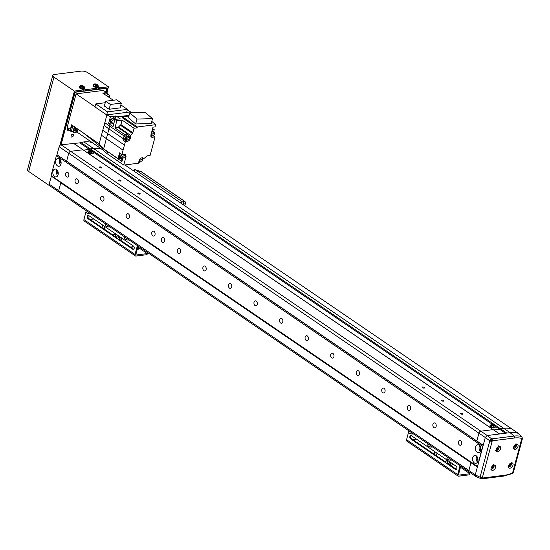 <?xml version="1.0" encoding="UTF-8"?>
<svg xmlns="http://www.w3.org/2000/svg" width="550" height="550" viewBox="0 0 550 550"><rect width="100%" height="100%" fill="white"/><g stroke="black" fill="none" stroke-linecap="round" stroke-linejoin="round"><path stroke-width="0.82" d="M65.588 173.553A2.489 1.691 -97.2 0 0 65.883 176.041A2.489 1.691 -97.2 0 0 67.499 177.107A2.489 1.691 -97.2 0 0 68.784 175.732A2.489 1.691 -97.2 0 0 68.489 173.243A2.489 1.691 -97.2 0 0 66.873 172.171A2.489 1.691 -97.2 0 0 65.588 173.553M161.425 238.934A2.489 1.691 -97.2 0 0 161.714 241.423A2.489 1.691 -97.2 0 0 163.336 242.495A2.489 1.691 -97.2 0 0 164.622 241.113A2.489 1.691 -97.2 0 0 164.326 238.624A2.489 1.691 -97.2 0 0 162.711 237.559A2.489 1.691 -97.2 0 0 161.425 238.934M55.839 160.579A3.981 2.702 -97.2 0 0 56.306 164.567A3.981 2.702 -97.2 0 0 58.891 166.272A3.981 2.702 -97.2 0 0 60.947 164.072A3.981 2.702 -97.2 0 0 60.479 160.084A3.981 2.702 -97.2 0 0 57.894 158.373A3.981 2.702 -97.2 0 0 55.839 160.579M59.84 159.184A3.981 2.702 -97.2 0 0 59.462 160.126A3.981 2.702 -97.2 0 0 60.576 165.007M60.699 160.545A2.241 1.519 -97.2 0 0 60.583 160.889A2.241 1.519 -97.2 0 0 61.071 163.474M52.979 171.263A3.981 2.702 -97.2 0 0 53.446 175.244A3.981 2.702 -97.2 0 0 56.031 176.956A3.981 2.702 -97.2 0 0 58.087 174.749A3.981 2.702 -97.2 0 0 57.619 170.768A3.981 2.702 -97.2 0 0 55.034 169.056A3.981 2.702 -97.2 0 0 52.979 171.263M56.98 169.868A3.981 2.702 -97.2 0 0 56.602 170.803A3.981 2.702 -97.2 0 0 57.709 175.691M57.839 171.229A2.241 1.519 -97.2 0 0 57.716 171.566A2.241 1.519 -97.2 0 0 58.211 174.157M475.599 446.971A3.981 2.702 -97.2 0 0 476.066 450.952A3.981 2.702 -97.2 0 0 478.658 452.664A3.981 2.702 -97.2 0 0 480.714 450.457A3.981 2.702 -97.2 0 0 480.246 446.469A3.981 2.702 -97.2 0 0 477.661 444.764A3.981 2.702 -97.2 0 0 475.599 446.971M479.6 445.569A3.981 2.702 -97.2 0 0 479.229 446.511A3.981 2.702 -97.2 0 0 480.336 451.392M480.459 446.93A2.241 1.519 -97.2 0 0 480.342 447.274A2.241 1.519 -97.2 0 0 480.831 449.866M472.739 457.648A3.981 2.702 -97.2 0 0 473.206 461.629A3.981 2.702 -97.2 0 0 475.791 463.341A3.981 2.702 -97.2 0 0 477.854 461.134A3.981 2.702 -97.2 0 0 477.386 457.153A3.981 2.702 -97.2 0 0 474.794 455.441A3.981 2.702 -97.2 0 0 472.739 457.648M476.74 456.252A3.981 2.702 -97.2 0 0 476.362 457.194A3.981 2.702 -97.2 0 0 477.476 462.076M477.599 457.614A2.241 1.519 -97.2 0 0 477.482 457.957A2.241 1.519 -97.2 0 0 477.971 460.543M75.144 180.18A2.489 1.691 -97.2 0 0 75.439 182.676A2.489 1.691 -97.2 0 0 77.055 183.741A2.489 1.691 -97.2 0 0 78.341 182.359A2.489 1.691 -97.2 0 0 78.052 179.871A2.489 1.691 -97.2 0 0 76.429 178.805A2.489 1.691 -97.2 0 0 75.144 180.18M100.705 197.622A2.489 1.691 -97.2 0 0 100.994 200.111A2.489 1.691 -97.2 0 0 102.609 201.176A2.489 1.691 -97.2 0 0 103.895 199.801A2.489 1.691 -97.2 0 0 103.606 197.312A2.489 1.691 -97.2 0 0 101.991 196.24A2.489 1.691 -97.2 0 0 100.705 197.622M126.259 215.057A2.489 1.691 -97.2 0 0 126.548 217.546A2.489 1.691 -97.2 0 0 128.171 218.611A2.489 1.691 -97.2 0 0 129.456 217.236A2.489 1.691 -97.2 0 0 129.161 214.748A2.489 1.691 -97.2 0 0 127.545 213.675A2.489 1.691 -97.2 0 0 126.259 215.057M151.814 232.492A2.489 1.691 -97.2 0 0 152.109 234.981A2.489 1.691 -97.2 0 0 153.725 236.053A2.489 1.691 -97.2 0 0 155.011 234.671A2.489 1.691 -97.2 0 0 154.715 232.183A2.489 1.691 -97.2 0 0 153.099 231.11A2.489 1.691 -97.2 0 0 151.814 232.492M177.375 249.927A2.489 1.691 -97.2 0 0 177.664 252.416A2.489 1.691 -97.2 0 0 179.279 253.488A2.489 1.691 -97.2 0 0 180.565 252.106A2.489 1.691 -97.2 0 0 180.276 249.617A2.489 1.691 -97.2 0 0 178.661 248.552A2.489 1.691 -97.2 0 0 177.375 249.927M202.929 267.362A2.489 1.691 -97.2 0 0 203.218 269.851A2.489 1.691 -97.2 0 0 204.834 270.923A2.489 1.691 -97.2 0 0 206.119 269.541A2.489 1.691 -97.2 0 0 205.831 267.053A2.489 1.691 -97.2 0 0 204.215 265.987A2.489 1.691 -97.2 0 0 202.929 267.362M228.484 284.797A2.489 1.691 -97.2 0 0 228.779 287.286A2.489 1.691 -97.2 0 0 230.395 288.358A2.489 1.691 -97.2 0 0 231.681 286.976A2.489 1.691 -97.2 0 0 231.385 284.488A2.489 1.691 -97.2 0 0 229.769 283.422A2.489 1.691 -97.2 0 0 228.484 284.797M254.038 302.239A2.489 1.691 -97.2 0 0 254.334 304.728A2.489 1.691 -97.2 0 0 255.949 305.793A2.489 1.691 -97.2 0 0 257.235 304.418A2.489 1.691 -97.2 0 0 256.946 301.923A2.489 1.691 -97.2 0 0 255.324 300.857A2.489 1.691 -97.2 0 0 254.038 302.239M279.599 319.674A2.489 1.691 -97.2 0 0 279.888 322.163A2.489 1.691 -97.2 0 0 281.504 323.228A2.489 1.691 -97.2 0 0 282.789 321.853A2.489 1.691 -97.2 0 0 282.501 319.364A2.489 1.691 -97.2 0 0 280.885 318.292A2.489 1.691 -97.2 0 0 279.599 319.674M305.154 337.109A2.489 1.691 -97.2 0 0 305.442 339.597A2.489 1.691 -97.2 0 0 307.065 340.663A2.489 1.691 -97.2 0 0 308.351 339.288A2.489 1.691 -97.2 0 0 308.055 336.799A2.489 1.691 -97.2 0 0 306.439 335.727A2.489 1.691 -97.2 0 0 305.154 337.109M330.708 354.544A2.489 1.691 -97.2 0 0 331.004 357.033A2.489 1.691 -97.2 0 0 332.619 358.105A2.489 1.691 -97.2 0 0 333.905 356.723A2.489 1.691 -97.2 0 0 333.609 354.234A2.489 1.691 -97.2 0 0 331.994 353.162A2.489 1.691 -97.2 0 0 330.708 354.544M356.269 371.979A2.489 1.691 -97.2 0 0 356.558 374.467A2.489 1.691 -97.2 0 0 358.174 375.54A2.489 1.691 -97.2 0 0 359.459 374.158A2.489 1.691 -97.2 0 0 359.171 371.669A2.489 1.691 -97.2 0 0 357.555 370.604A2.489 1.691 -97.2 0 0 356.269 371.979M381.824 389.414A2.489 1.691 -97.2 0 0 382.112 391.902A2.489 1.691 -97.2 0 0 383.728 392.975A2.489 1.691 -97.2 0 0 385.014 391.593A2.489 1.691 -97.2 0 0 384.725 389.104A2.489 1.691 -97.2 0 0 383.109 388.039A2.489 1.691 -97.2 0 0 381.824 389.414M407.378 406.849A2.489 1.691 -97.2 0 0 407.674 409.344A2.489 1.691 -97.2 0 0 409.289 410.41A2.489 1.691 -97.2 0 0 410.575 409.028A2.489 1.691 -97.2 0 0 410.279 406.539A2.489 1.691 -97.2 0 0 408.664 405.474A2.489 1.691 -97.2 0 0 407.378 406.849M432.933 424.291A2.489 1.691 -97.2 0 0 433.228 426.779A2.489 1.691 -97.2 0 0 434.844 427.845A2.489 1.691 -97.2 0 0 436.129 426.47A2.489 1.691 -97.2 0 0 435.841 423.974A2.489 1.691 -97.2 0 0 434.218 422.909A2.489 1.691 -97.2 0 0 432.933 424.291M458.494 441.726A2.489 1.691 -97.2 0 0 458.783 444.214A2.489 1.691 -97.2 0 0 460.398 445.28A2.489 1.691 -97.2 0 0 461.684 443.905A2.489 1.691 -97.2 0 0 461.395 441.416A2.489 1.691 -97.2 0 0 459.779 440.344A2.489 1.691 -97.2 0 0 458.494 441.726M477.434 466.812L60.933 182.648M483.161 445.452L66.653 161.287M477.469 466.696L482.563 446.359L56.416 155.616L57.145 154.866M482.563 446.359L483.044 445.864M477.221 466.297L51.074 175.546L56.416 155.616M471.377 462.681L470.972 462.729L468.889 470.518A1.994 1.251 -55.7 0 0 469.212 471.976A1.994 1.251 -55.7 0 1 469.212 471.976A1.994 1.251 -55.7 0 1 468.889 470.518L58.706 190.671A1.994 1.251 124.3 0 0 59.036 192.129A1.994 1.251 -55.7 0 1 58.706 190.671L49.122 184.133L51.411 176.103L51.074 175.546M49.122 184.133A1.994 1.251 124.3 0 0 49.452 185.591L475.537 476.293M487.217 435.531L499.538 433.978L82.974 149.772L83.579 150.123L89.375 149.394L90.221 148.858L500.397 428.704L503.663 428.292L493.756 429.976L493.151 429.619L493.756 429.976L499.558 429.241L500.397 428.704L506.791 433.063L510.049 432.651L487.211 435.531A1.994 1.251 -55.7 0 1 487.217 435.531L480.831 431.172L493.151 429.619L480.831 431.172A1.994 1.251 124.3 0 0 478.899 433.139L485.293 437.498A1.994 1.251 -55.7 0 1 485.293 437.491L483.203 445.28L476.816 440.921L478.899 433.139A1.994 1.251 -55.7 0 1 480.831 431.172L70.648 151.326L82.974 149.772L70.648 151.326A1.994 1.251 124.3 0 0 68.722 153.285L66.578 161.301L56.994 154.756L59.139 146.747A1.994 1.251 124.3 0 1 61.064 144.787L79.791 142.856L83.896 141.907A36.328 22.859 124.3 0 1 92.201 142.642A0.997 0.626 124.3 0 1 92.29 142.691A0.997 0.626 124.3 0 1 92.373 142.766M101.956 149.304A0.997 0.626 124.3 0 0 101.874 149.229A0.997 0.626 124.3 0 0 101.784 149.188A36.328 22.859 124.3 0 0 93.479 148.445L90.221 148.858L93.479 148.445L83.896 141.907M475.702 476.396L481.498 478.892A1.492 1.011 -97.2 0 1 481.037 478.796L480.191 478.424L480.067 477.201L489.809 440.846L485.293 437.491L475.276 474.884A1.994 1.251 -55.7 0 1 475.276 474.877L468.889 470.518L470.986 462.688L60.802 182.834L58.706 190.671L60.851 182.662L51.267 176.117M90.578 150.212L89.375 149.394L90.221 148.858L80.637 142.319M499.613 433.971L83.579 150.123L89.375 149.394L79.791 142.856M73.391 143.234L83.579 150.123L73.996 143.584M504.687 475.234A1.492 1.011 82.8 0 1 503.917 476.059L481.498 478.892A1.492 1.011 -97.2 0 0 482.268 478.06L504.687 475.234A34.258 21.56 124.3 0 0 512.593 472.862L521.806 438.467A1.492 1.134 -73.7 0 0 521.599 436.556L517.901 433.242A36.328 22.859 124.3 0 0 510.049 432.651A36.328 22.859 -55.7 0 1 518.348 433.393A0.997 0.626 -55.7 0 1 518.444 433.441L512.057 429.082A0.997 0.626 124.3 0 0 511.961 429.034A36.328 22.859 124.3 0 0 503.663 428.292A36.328 22.859 -55.7 0 1 511.961 429.034A0.997 0.626 -55.7 0 1 512.057 429.082A0.997 0.626 -55.7 0 1 512.132 429.151M518.444 433.441A0.997 0.626 -55.7 0 1 518.643 433.812M476.245 476.472L475.276 474.884L477.359 467.087L470.972 462.729M495.296 426.339L505.416 433.235M60.802 182.834L61.146 182.792M69.499 130.391A2.241 1.409 -55.7 0 1 68.688 130.714A2.241 1.409 -55.7 0 1 67.966 130.556A2.241 1.409 -55.7 0 1 67.561 129.064M71.885 137.074A1.616 1.018 -55.7 0 1 71.362 136.964A1.616 1.018 -55.7 0 1 71.232 135.417A1.616 1.018 -55.7 0 1 72.662 134.193A1.616 1.018 -55.7 0 1 73.184 134.303A1.616 1.018 -55.7 0 1 73.315 135.85A1.616 1.018 -55.7 0 1 71.885 137.074M476.871 440.962L478.899 433.139L68.722 153.285A1.994 1.251 124.3 0 1 70.648 151.326L61.064 144.787L74.896 93.163L75.859 92.187L106.301 88.344L106.789 89.141L106.04 91.939M83.071 89.808A1.492 0.564 15 0 0 83.084 89.774L83.215 89.279M96.841 88.076A1.492 0.564 15 0 0 96.855 88.041L96.986 87.539M106.219 92.063L107.319 87.959L99.309 88.969L99.598 87.904L108.474 86.783L106.927 92.551M85.821 89.636L85.539 90.709L96.772 89.292L97.061 88.22L85.821 89.636L84.624 88.818M108.474 86.783L88.027 72.834A4.978 1.884 15 0 0 81.208 71.108L54.388 74.491A4.978 1.884 15 0 0 52.779 75.384A4.978 1.884 15 0 0 53.962 77.131L74.408 91.08L83.284 89.959L83.002 91.025L74.992 92.036L60.844 144.836M74.408 91.08L59.819 145.523M52.779 75.384L27.5 169.723A4.978 1.884 15 0 0 28.682 171.469L49.129 185.419M99.598 87.904L98.395 87.086M82.088 89.141L83.284 89.959M95.858 87.402L97.061 88.22M99.309 88.969L97.213 87.539M85.539 90.709L83.442 89.279M153.553 136.042L155.031 137.053L150.095 155.478L146.967 155.87L144.451 158.166L143.433 158.297C141.831 157.183 140.387 158.008 139.102 160.765L138.442 163.226L123.777 165.076L126.039 156.619L125.537 154.358L121.928 154.474L124.451 145.076L107.711 133.657L103.641 148.837L99.131 143.907L71.596 124.802L70.359 129.429L67.169 127.249L76.106 93.871L103.29 90.448L107.291 92.792L107.793 93.961M151.718 136.345L150.92 136.476M99.131 143.907L102.816 130.144L107.711 133.657L108.976 128.92L123.351 138.724L122.98 140.113L124.554 139.913M104.088 125.4L104.823 122.664L109.711 126.177L108.976 128.92L104.088 125.4L102.816 130.144M123.351 138.724L124.087 135.988L109.711 126.177L110.131 124.63L108.598 123.53L110.433 116.689L106.906 114.881L104.823 122.664M113.788 117.507L109.787 120.024L110.516 122.306M111.286 122.691L110.715 122.485L110.234 120.333L114.029 117.638L114.421 118.085M139.899 162.202L138.703 162.25M128.556 135.424L127.407 134.633L123.551 137.376L124.046 139.569L125.194 140.353L124.699 138.16L128.556 135.424L129.161 136.737M126.637 140.436L125.194 140.353M120.498 153.498L119.254 155.567L119.749 157.754L120.897 158.544L120.409 156.351L121.653 154.282M122.348 158.627L120.897 158.537M154.674 134.331L151.779 136.386L151.408 134.743L154.303 132.688L154.674 134.331M115.218 118.635L113.946 117.762L110.344 120.319L110.804 122.361L112.083 123.234L111.623 121.192L115.218 118.635L115.72 119.371M113.953 123.056L112.083 123.234M142.849 160.188L139.954 162.243L139.59 160.6L142.478 158.544L142.849 160.188M129.222 136.778L128.136 136.036L125.242 138.091L125.613 139.734L126.699 140.477L126.328 138.834L129.222 136.778L129.594 138.421L126.699 140.477M122.244 154.433L120.952 156.282L121.323 157.926L122.402 158.668L122.038 157.018L124.933 154.969L125.297 156.613L122.402 158.668M113.293 100.251L102.719 93.101L106.487 92.627M107.291 92.792L103.29 90.448M72.119 131.354L70.771 131.257L67.574 129.078L67.169 127.249M123.777 165.076L107.037 153.656L102.726 149.806L76.766 131.931M152.618 128.569L154.22 129.656L153.746 131.416M95.033 106.782L76.106 93.871M127.332 109.739L130.536 111.904L126.617 112.399L127.428 109.374L107.498 111.884L95.803 103.909L105.236 102.719M70.771 131.257L70.359 129.429M83.435 133.011L103.036 148.651M127.868 134.949L128.191 133.739L130.556 135.355L132.873 132.722L134.069 128.26L137.108 127.875L137.349 126.988L155.623 124.685L155.031 126.906L152.996 127.167L150.92 134.908L151.429 137.17L155.031 137.053M130.556 135.355L130.219 136.599C130.68 138.875 129.724 140.504 127.353 141.474L126.026 140.566M124.451 145.076L125.345 141.728L127.353 141.474M142.622 157.74L143.083 157.933M151.862 131.388L153.636 131.333L152.137 130.377M152.261 129.903L154.22 129.656M130.536 111.904L132.612 112.757M126.617 112.399L106.686 114.909L94.992 106.934L95.803 103.909M120.863 104.892L127.428 109.374M129.064 115.363L117.329 116.841L115.658 116.029L110.433 116.689M101.454 135.224L123.083 150.164M102.809 149.889L101.784 149.188A0.997 0.626 124.3 0 1 101.874 149.229L102.726 149.813L103.029 148.658L107.539 151.793L107.037 153.656M151.766 121.364L155.623 124.685M129.745 112.839L128.432 117.734L135.678 123.956L151.181 123.537L152.494 118.642L145.241 112.42L129.745 112.839L136.991 119.061L152.494 118.642M137.349 126.988L122.402 116.786L128.906 115.968M134.069 128.26L122.121 120.113L116.827 120.78L114.909 119.467L120.203 118.8L117.329 116.841M122.402 116.786L122.162 117.679L137.108 127.875M132.873 132.722L120.924 124.575L122.121 120.113M120.924 124.575L118.044 127.504L114.922 127.896L124.506 134.434L124.087 135.988M128.776 135.616L130.219 136.599M125.345 141.728L122.98 140.113M121.928 154.474L119.57 152.859L118.016 158.641L103.641 148.837M107.601 151.532L121.914 161.597L122.664 158.785M153.636 131.333L154.241 132.646M109.113 109.264L120.058 107.889L121.344 103.084L116.586 99.832L105.641 101.214L110.399 104.459L109.113 109.264L104.356 106.019L105.641 101.214M107.498 111.884L106.686 114.909M112.282 122.774L108.598 123.53M115.658 116.029L114.998 118.477M114.909 119.467L113.004 126.589L110.131 124.63M116.827 120.78L114.922 127.896M103.029 148.658L103.125 148.273M135.678 123.956L136.991 119.061M118.676 127.132L128.191 133.739L127.627 134.042L118.044 127.504M124.506 134.434L127.627 134.042M120.574 158.317L118.016 158.641M121.914 161.597L121.667 158.757M154.303 132.688L153.216 131.945L151.669 132.124M110.399 104.459L121.344 103.084M142.251 157.713L142.422 158.503M124.699 154.131L124.871 154.928M50.126 85.291A1.994 1.251 124.3 0 0 49.775 86.082L31.171 155.506A1.994 1.251 124.3 0 0 31.109 156.255M84.109 87.244A1.952 0.736 15 0 0 83.242 86.034A1.952 0.736 15 0 0 80.713 85.8A1.952 0.736 15 0 0 81.572 87.017A1.952 0.736 15 0 0 84.109 87.244M79.64 86.577L79.365 87.312A2.736 1.031 15 0 0 80.829 88.743A2.736 1.031 15 0 0 84.652 88.729L84.782 87.952L83.284 86.041C81.001 85.394 79.791 85.573 79.64 86.577A2.661 1.004 15 0 0 81.063 87.972A2.661 1.004 15 0 0 84.782 87.952M81.125 85.745A6.799 3.107 85.6 0 0 80.953 85.834A6.799 3.107 85.6 0 0 80.788 85.944A6.957 6.036 59.5 0 1 81.627 86.137L81.792 86.371A6.957 2.241 113 0 0 81.359 86.749A6.799 4.139 38.1 0 1 82.046 87.037A6.957 2.241 -67 0 1 82.479 86.659L82.961 86.708A6.957 6.036 59.5 0 1 83.724 87.189A6.799 0.818 -42.7 0 1 83.896 87.086A6.799 0.818 -42.7 0 1 84.061 86.989A6.957 6.036 -120.5 0 0 83.297 86.508L83.133 86.274A6.957 2.241 -67 0 1 83.49 86.192A6.799 6.428 -57.9 0 0 82.802 85.896A6.957 2.241 113 0 0 82.445 85.986L81.964 85.938A6.957 6.036 -120.5 0 0 81.125 85.745L81.173 86.02M81.73 87.203L81.964 85.938M83.002 86.728L83.133 86.274M82.445 85.986L82.074 87.237M82.802 85.896L82.452 86.68M81.675 86.873L81.792 86.371M97.879 85.511A1.952 0.736 15 0 0 97.013 84.294A1.952 0.736 15 0 0 94.483 84.067A1.952 0.736 15 0 0 95.349 85.278A1.952 0.736 15 0 0 97.879 85.511M93.411 84.838L93.136 85.573A2.736 1.031 15 0 0 94.6 87.01A2.736 1.031 15 0 0 98.422 86.989L98.553 86.219L97.054 84.301C94.779 83.662 93.562 83.841 93.411 84.838A2.661 1.004 15 0 0 94.834 86.233A2.661 1.004 15 0 0 98.553 86.219M94.896 84.013A6.799 3.107 85.6 0 0 94.724 84.102A6.799 3.107 85.6 0 0 94.559 84.212A6.957 6.036 59.5 0 1 95.397 84.404L95.562 84.631A6.957 2.241 113 0 0 95.129 85.009A6.799 4.139 38.1 0 1 95.817 85.305A6.957 2.241 -67 0 1 96.25 84.927L96.738 84.968A6.957 6.036 59.5 0 1 97.494 85.456A6.799 0.818 -42.7 0 1 97.666 85.346A6.799 0.818 -42.7 0 1 97.831 85.257A6.957 6.036 -120.5 0 0 97.075 84.769L96.91 84.535A6.957 2.241 -67 0 1 97.261 84.453A6.799 6.428 -57.9 0 0 96.573 84.164A6.957 2.241 113 0 0 96.223 84.246L95.734 84.205A6.957 6.036 -120.5 0 0 94.896 84.013L94.944 84.281M95.501 85.47L95.734 84.205M96.772 84.989L96.91 84.535M96.223 84.246L95.844 85.498M96.573 84.164L96.223 84.948M95.446 85.133L95.562 84.631M107.69 96.463L108.24 96.394L108.35 96.903M75.845 128.453L74.718 130.137M75.776 128.459A1.492 0.942 -55.7 0 1 75.405 129.408A1.492 0.942 -55.7 0 1 74.697 130.054M76.945 128.514L77.172 129.573L76.189 130.983L74.931 131.141L74.662 129.889L75.646 128.473L76.698 128.343M75.9 128.7L77.172 129.573M74.91 130.116L76.189 130.983M491.769 441.299A1.492 0.564 15 0 1 489.809 440.846L491.728 438.886A1.492 1.011 82.8 0 1 492.25 440.811L482.268 478.06M475.276 474.884L480.067 477.201A1.492 0.564 15 0 0 482.027 477.661M511.514 462.832A2.984 1.877 124.3 0 0 508.874 465.094A2.984 1.877 124.3 0 0 509.114 467.967A2.984 1.877 124.3 0 0 510.084 468.167A2.984 1.877 124.3 0 0 512.724 465.905A2.984 1.877 124.3 0 0 512.483 463.031A2.984 1.877 124.3 0 0 511.514 462.832M494.113 465.025A2.984 1.877 124.3 0 0 491.473 467.287A2.984 1.877 124.3 0 0 491.721 470.161A2.984 1.877 124.3 0 0 492.683 470.36A2.984 1.877 124.3 0 0 495.323 468.098A2.984 1.877 124.3 0 0 495.082 465.224A2.984 1.877 124.3 0 0 494.113 465.025M499.125 446.332A2.984 1.877 124.3 0 0 496.485 448.594A2.984 1.877 124.3 0 0 496.726 451.467A2.984 1.877 124.3 0 0 497.695 451.674A2.984 1.877 124.3 0 0 500.335 449.405A2.984 1.877 124.3 0 0 500.094 446.538A2.984 1.877 124.3 0 0 499.125 446.332M516.519 444.139A2.984 1.877 124.3 0 0 513.879 446.401A2.984 1.877 124.3 0 0 514.119 449.274A2.984 1.877 124.3 0 0 515.089 449.481A2.984 1.877 124.3 0 0 517.729 447.212A2.984 1.877 124.3 0 0 517.488 444.345A2.984 1.877 124.3 0 0 516.519 444.139M485.293 437.491L487.211 435.531L491.728 438.886L514.147 436.061L510.049 432.651L93.479 148.445A36.328 22.859 124.3 0 1 101.784 149.188L92.201 142.642M517.901 433.242L521.599 436.556A35.75 22.495 -55.7 0 0 514.147 436.061A1.492 1.011 82.8 0 1 514.669 437.986L492.25 440.811M512.593 472.862A1.492 0.797 65 0 1 512.263 473.564L513.439 472.141L522.431 438.591L521.923 436.741M512.957 472.409A1.492 0.564 15 0 0 513.439 472.141M521.943 438.852A1.492 0.564 15 0 0 522.431 438.591M133.774 171.016A1.994 1.251 124.3 0 1 135.3 169.916A1.994 1.251 124.3 0 1 135.589 169.916A1.994 0.736 -72.1 0 0 135.438 169.799L141.02 171.6A1.994 0.736 107.9 0 1 141.171 171.717L135.589 169.916L182.449 201.884L184.291 201.142A1.994 1.891 67.9 0 1 185.336 203.603L183.494 204.346A1.994 1.891 -112.1 0 0 182.449 201.884A1.994 1.251 124.3 0 0 182.16 201.884A1.994 1.251 124.3 0 0 180.634 202.984M140.828 171.607A1.994 0.736 107.9 0 1 141.02 171.6A1.994 1.994 0 0 1 141.529 171.854A1.994 1.251 124.3 0 0 141.171 171.717L184.291 201.142A1.994 1.251 124.3 0 1 184.649 201.272A1.994 1.251 124.3 0 1 184.965 201.671M113.465 235.407L88.797 218.577A1.739 1.182 82.8 0 1 88.096 216.26A1.739 1.182 82.8 0 1 88.578 215.469M119.226 240.041L132.653 249.205A1.739 1.182 -97.2 0 0 133.292 249.37A1.739 1.182 -97.2 0 0 134.262 247.961A1.739 1.182 -97.2 0 0 133.492 246.091L88.763 215.572A1.739 1.182 -97.2 0 0 88.131 215.401A1.739 1.182 -97.2 0 0 87.23 216.37A1.739 1.182 -97.2 0 0 87.931 218.687L113.664 236.246M138.112 246.077L135.898 254.341A0.797 0.502 124.3 0 0 136.283 254.98L147.304 253.591L147.015 254.664L136.001 256.053A1.994 1.251 -55.7 0 1 135.355 255.915L84.239 221.045A1.994 1.251 -55.7 0 1 83.916 219.581L85.91 212.114M135.355 255.915A1.994 1.251 -55.7 0 1 135.025 254.451L137.397 245.596M147.304 253.591L137.83 247.129M90.124 219.484L93.816 219.017M133.712 249.198A1.739 1.182 82.8 0 1 133.526 249.095L120.093 239.931A1.739 1.182 -97.2 0 0 120.732 240.103A1.739 1.182 -97.2 0 0 121.646 238.012M117.941 238.459L115.624 236.878A1.739 1.182 -97.2 0 0 116.256 237.05A1.739 1.182 -97.2 0 0 117.177 234.96M129.903 240.481L78.705 205.556M114.751 236.988L118.14 239.298M117.858 238.404L118.532 235.881L117.858 238.404M132.268 245.259L131.594 247.775M131.952 248.016L132.626 245.499M138.868 246.599L138.683 247.308L139.047 246.723M138.648 248.208L138.078 249.569L138.648 248.208L137.713 247.562M137.919 246.785L138.683 247.308M138.435 248.236L137.672 247.713M137.314 249.047L138.078 249.569M104.122 229.034L104.796 226.511M102.046 227.617L102.726 225.101M117.968 238.178A1.492 1.011 82.8 0 1 117.975 238.123A1.492 1.011 82.8 0 1 118.016 237.909A1.492 1.011 82.8 0 1 118.786 237.084A1.492 1.011 82.8 0 1 119.756 237.724A1.492 1.011 82.8 0 1 119.934 239.222A1.492 1.011 82.8 0 1 119.164 240.048A1.492 1.011 82.8 0 1 118.113 239.243A1.492 1.011 82.8 0 1 118.092 239.195M117.996 238.061A1.217 0.825 82.8 0 1 119.061 237.504A1.217 0.825 82.8 0 1 119.549 239.126A1.217 0.825 82.8 0 1 118.862 239.8A1.217 0.825 82.8 0 1 118.071 239.147A1.217 0.825 82.8 0 1 117.954 238.232A1.217 0.825 82.8 0 1 117.996 238.061M113.493 235.125A1.492 1.011 82.8 0 1 113.499 235.07A1.492 1.011 82.8 0 1 113.547 234.864A1.492 1.011 82.8 0 1 114.317 234.032A1.492 1.011 82.8 0 1 115.287 234.678A1.492 1.011 82.8 0 1 115.459 236.17A1.492 1.011 82.8 0 1 114.689 236.995A1.492 1.011 82.8 0 1 113.644 236.197A1.492 1.011 82.8 0 1 113.623 236.143M113.52 235.008A1.217 0.825 82.8 0 1 114.593 234.458A1.217 0.825 82.8 0 1 115.081 236.074A1.217 0.825 82.8 0 1 114.386 236.748A1.217 0.825 82.8 0 1 113.603 236.094A1.217 0.825 82.8 0 1 113.486 235.18A1.217 0.825 82.8 0 1 113.52 235.008M445.699 462.076L411.448 438.707A1.739 1.182 82.8 0 1 410.747 436.391A1.739 1.182 82.8 0 1 411.228 435.6M446.985 463.657L455.304 469.336A1.739 1.182 -97.2 0 0 455.936 469.501A1.739 1.182 -97.2 0 0 456.913 468.091A1.739 1.182 -97.2 0 0 456.136 466.214L411.414 435.703A1.739 1.182 -97.2 0 0 410.781 435.531A1.739 1.182 -97.2 0 0 409.881 436.501A1.739 1.182 -97.2 0 0 410.582 438.817L445.899 462.914M460.756 466.207L458.542 474.471A0.797 0.502 124.3 0 0 458.934 475.111L469.954 473.722L469.666 474.788L458.645 476.183A1.994 1.251 -55.7 0 1 458.006 476.046L406.89 441.169A1.994 1.251 -55.7 0 1 406.56 439.711L408.561 432.245M458.006 476.046A1.994 1.251 -55.7 0 1 457.676 474.581L460.047 465.726M469.954 473.722L460.481 467.259M412.775 439.615L416.467 439.147M456.356 469.322A1.739 1.182 82.8 0 1 456.17 469.226L447.851 463.547A1.739 1.182 -97.2 0 0 448.491 463.719A1.739 1.182 -97.2 0 0 449.405 461.629M452.547 460.611L401.356 425.679M450.766 462.55L450.092 465.073M436.356 455.703L437.03 453.179M452.306 463.602L451.632 466.125M434.28 454.286L434.954 451.763M445.727 461.794A1.492 1.011 82.8 0 1 445.734 461.739A1.492 1.011 82.8 0 1 445.775 461.533A1.492 1.011 82.8 0 1 446.545 460.701A1.492 1.011 82.8 0 1 447.521 461.347A1.492 1.011 82.8 0 1 447.693 462.839A1.492 1.011 82.8 0 1 446.923 463.664A1.492 1.011 82.8 0 1 445.878 462.866A1.492 1.011 82.8 0 1 445.851 462.811M445.754 461.677A1.217 0.825 82.8 0 1 446.82 461.127A1.217 0.825 82.8 0 1 447.308 462.743A1.217 0.825 82.8 0 1 446.621 463.416A1.217 0.825 82.8 0 1 445.83 462.763A1.217 0.825 82.8 0 1 445.72 461.849A1.217 0.825 82.8 0 1 445.754 461.677M491.494 425.425A1.952 0.736 15 0 0 494.168 426.099A1.952 0.736 15 0 0 494.333 425.067A1.952 0.736 15 0 0 491.659 424.387A1.952 0.736 15 0 0 491.494 425.425M490.146 425.294L489.871 426.03A2.736 1.031 15 0 0 491.246 427.426A2.736 1.031 15 0 0 494.257 427.976A2.736 1.031 15 0 0 495.158 427.446L495.282 426.676C494.856 424.999 493.584 424.236 491.487 424.38L490.146 425.294A2.661 1.004 15 0 0 491.48 426.656A2.661 1.004 15 0 0 494.416 427.185A2.661 1.004 15 0 0 495.282 426.676M494.409 425.205A6.799 5.28 -59.8 0 0 494.161 425.026A6.799 5.28 -59.8 0 0 493.9 424.861A6.957 4.379 124.3 0 0 493.274 424.799L492.759 424.669A6.957 4.723 -97.2 0 0 492.133 424.414A6.799 4.978 89.4 0 0 491.562 424.49A6.957 4.723 82.8 0 1 492.188 424.744L492.154 424.944A6.957 4.379 124.3 0 0 491.453 425.171A6.799 2.984 57.6 0 1 491.7 425.336A6.799 2.984 57.6 0 1 491.954 425.514A6.957 4.379 -55.7 0 1 492.663 425.288L493.171 425.418A6.957 4.723 82.8 0 1 493.721 425.961A6.799 2.681 -30.6 0 1 494.299 425.893A6.957 4.723 -97.2 0 0 493.749 425.342L493.783 425.143A6.957 4.379 -55.7 0 1 494.409 425.205M493.274 424.799L492.869 426.037M493.9 424.861L493.405 425.631M491.906 426.154L492.188 424.744M493.371 426.381L493.783 425.143M493.749 425.342L493.591 425.817M492.504 425.941L492.759 424.669M492.168 424.848L492.209 425.425M89.623 151.243A1.952 0.736 15 0 0 92.29 151.917A1.952 0.736 15 0 0 92.462 150.886A1.952 0.736 15 0 0 89.787 150.205A1.952 0.736 15 0 0 89.623 151.243M88.268 151.113L88 151.848A2.736 1.031 15 0 0 89.375 153.244A2.736 1.031 15 0 0 92.386 153.794A2.736 1.031 15 0 0 93.28 153.264L93.411 152.494C92.978 150.817 91.713 150.054 89.616 150.198L88.268 151.113A2.661 1.004 15 0 0 89.609 152.474A2.661 1.004 15 0 0 92.544 153.003A2.661 1.004 15 0 0 93.411 152.494M92.531 151.023A6.799 5.28 -59.8 0 0 92.283 150.844A6.799 5.28 -59.8 0 0 92.029 150.679A6.957 4.379 124.3 0 0 91.403 150.618L90.887 150.487A6.957 4.723 -97.2 0 0 90.262 150.233A6.799 4.978 89.4 0 0 89.684 150.308A6.957 4.723 82.8 0 1 90.317 150.562L90.282 150.762A6.957 4.379 124.3 0 0 89.574 150.989A6.799 2.984 57.6 0 1 89.829 151.154A6.799 2.984 57.6 0 1 90.083 151.333A6.957 4.379 -55.7 0 1 90.784 151.106L91.3 151.236A6.957 4.723 82.8 0 1 91.85 151.779A6.799 2.681 -30.6 0 1 92.421 151.711A6.957 4.723 -97.2 0 0 91.871 151.161L91.905 150.961A6.957 4.379 -55.7 0 1 92.531 151.023M91.403 150.618L90.991 151.855M92.029 150.679L91.534 151.449M90.035 151.972L90.282 150.762M91.499 152.199L91.905 150.961M91.871 151.161L91.713 151.635M90.633 151.759L90.887 150.487M90.289 150.666L90.331 151.243M513.975 446.215A1.244 0.784 124.3 0 0 514.332 445.83L513.872 446.421M514.724 445.163L514.332 445.83A1.244 0.784 124.3 0 0 514.587 445.321M515.137 444.785L515.577 445.803L514.752 446.985L513.673 446.944M514.745 445.239L515.577 445.803M513.92 446.414L514.752 446.985M491.569 467.101A1.244 0.784 124.3 0 0 491.927 466.709L491.466 467.308M492.319 466.049L491.927 466.709A1.244 0.784 124.3 0 0 492.181 466.201M492.731 465.671L493.171 466.689L492.346 467.864L491.267 467.83M492.339 466.125L493.171 466.689M491.514 467.301L492.346 467.864M496.574 448.408A1.244 0.784 124.3 0 0 496.939 448.023L496.471 448.614M497.331 447.356L496.939 448.023A1.244 0.784 124.3 0 0 497.186 447.514M497.736 446.978L498.176 447.996L497.358 449.178L496.272 449.144M497.344 447.432L498.176 447.996M496.526 448.607L497.358 449.178M508.963 464.908A1.244 0.784 124.3 0 0 509.328 464.516L508.86 465.114M509.719 463.856L509.328 464.516A1.244 0.784 124.3 0 0 509.575 464.007M510.125 463.478L510.565 464.496L509.747 465.671L508.661 465.637M509.733 463.932L510.565 464.496M508.915 465.107L509.747 465.671M99.887 166.877A1.244 0.468 -165 0 1 101.234 167.118A1.244 0.468 -165 0 1 101.887 167.743A1.244 0.468 -165 0 1 101.482 167.97A1.244 0.468 -165 0 1 100.134 167.729A1.244 0.468 -165 0 1 99.481 167.097A1.244 0.468 -165 0 1 99.887 166.877M119.054 179.953A1.244 0.468 -165 0 1 120.402 180.194A1.244 0.468 -165 0 1 121.055 180.819A1.244 0.468 -165 0 1 120.649 181.046A1.244 0.468 -165 0 1 119.302 180.806A1.244 0.468 -165 0 1 118.649 180.18A1.244 0.468 -165 0 1 119.054 179.953M138.222 193.029A1.244 0.468 -165 0 1 139.569 193.27A1.244 0.468 -165 0 1 140.222 193.896A1.244 0.468 -165 0 1 139.817 194.123A1.244 0.468 -165 0 1 138.469 193.882A1.244 0.468 -165 0 1 137.816 193.256A1.244 0.468 -165 0 1 138.222 193.029M422.531 387.007A1.244 0.468 -165 0 1 423.885 387.248A1.244 0.468 -165 0 1 424.531 387.874A1.244 0.468 -165 0 1 424.132 388.094A1.244 0.468 -165 0 1 422.778 387.86A1.244 0.468 -165 0 1 422.132 387.228A1.244 0.468 -165 0 1 422.531 387.007M441.698 400.084A1.244 0.468 -165 0 1 443.053 400.324A1.244 0.468 -165 0 1 443.699 400.95A1.244 0.468 -165 0 1 443.3 401.177A1.244 0.468 -165 0 1 441.946 400.936A1.244 0.468 -165 0 1 441.299 400.304A1.244 0.468 -165 0 1 441.698 400.084M460.866 413.16A1.244 0.468 -165 0 1 462.22 413.401A1.244 0.468 -165 0 1 462.866 414.026A1.244 0.468 -165 0 1 462.467 414.253A1.244 0.468 -165 0 1 461.113 414.013A1.244 0.468 -165 0 1 460.467 413.387A1.244 0.468 -165 0 1 460.866 413.16M476.802 440.969L66.626 161.123L68.722 153.285L59.139 146.747M492.449 424.394L93.424 152.157M512.057 429.082L124.891 164.931L518.348 433.393M53.962 77.131L28.682 171.469M152.433 137.383L151.106 136.476M132.447 133.423L120.498 125.276M126.039 156.619L125.379 156.166M111.657 123.145L113.575 124.451M113.19 123.386L113.761 123.777M31.487 154.33A2.661 1.677 -55.7 0 1 31.818 153.099M49.376 87.574A2.661 1.677 -55.7 0 1 49.699 86.35M109.574 97.735A3.286 2.069 124.3 0 0 108.041 94.868A3.286 2.069 124.3 0 0 106.459 95.631M106.219 95.466A3.486 2.193 -55.7 0 1 107.958 94.607A3.486 2.193 -55.7 0 1 109.086 94.841A3.486 2.193 -55.7 0 1 109.732 97.096M103.847 93.864L105.586 93.019L106.789 93.273A3.486 2.193 124.3 0 0 105.662 93.032A3.486 2.193 124.3 0 0 103.909 93.906M103.895 93.892A3.286 2.069 -55.7 0 1 104.459 93.493M75.329 127.394A3.286 2.069 124.3 0 0 73.404 130.824A3.286 2.069 124.3 0 0 75.13 132.667A3.286 2.069 124.3 0 0 78.306 129.456M76.161 132.296A3.486 2.193 -55.7 0 1 75.102 132.736M70.881 128.7A3.286 2.069 -55.7 0 1 72.792 125.634A3.486 2.193 124.3 0 0 71.528 130.948L73.831 132.522A3.486 2.193 -55.7 0 1 75.089 127.222M74.958 132.756A3.486 2.193 -55.7 0 1 73.831 132.522L75.027 132.777L78.347 129.484M490.607 439.56L491.961 440.976M480.191 478.424L481.037 478.796L480.191 478.424A1.492 1.114 -31.3 0 0 482.047 477.964M521.806 438.467A34.258 21.56 124.3 0 0 514.669 437.986M512.263 473.564L503.917 476.059A1.492 1.011 82.8 0 1 503.456 475.97M183.363 204.827L183.494 204.346A1.994 0.749 -165 0 1 182.964 204.538A1.994 0.749 -165 0 1 182.944 204.538M184.752 205.776L185.336 203.603A1.994 0.749 -165 0 0 185.453 203.431A1.994 1.994 0 0 0 184.649 201.272L141.529 171.854M185.419 203.191A1.994 0.749 -165 0 1 185.453 203.431L184.814 205.817M135.025 254.451L83.916 219.581M136.283 254.98L135.884 254.705M87.931 218.687L88.797 218.577M132.653 249.205L133.526 249.095M124.568 236.919L124.259 238.081A2.736 1.031 15 0 0 125.689 239.463A2.736 1.031 15 0 0 128.659 239.986A2.736 1.031 15 0 0 128.975 239.931A2.64 0.997 -165 0 1 128.645 240.02M128.569 240.034A2.64 0.997 -165 0 1 124.417 238.597M109.821 226.861A2.64 0.997 -165 0 1 109.478 226.944M105.401 223.843L105.091 225.005A2.736 1.031 15 0 0 106.521 226.38A2.736 1.031 15 0 0 109.491 226.909A2.736 1.031 15 0 0 109.808 226.847M109.409 226.958A2.64 0.997 -165 0 1 105.249 225.521M86.233 210.767L85.924 211.929A2.736 1.031 15 0 0 87.354 213.304A2.736 1.031 15 0 0 90.324 213.833A2.736 1.031 15 0 0 90.64 213.771A2.64 0.997 -165 0 1 90.31 213.867M90.241 213.881A2.64 0.997 -165 0 1 86.082 212.444M457.676 474.581L406.56 439.711M458.934 475.111L458.528 474.836M410.582 438.817L411.448 438.707M455.304 469.336L456.17 469.226M447.219 457.05L446.909 458.212C447.246 459.401 448.69 460.054 451.254 460.171L451.66 460.082A2.64 0.997 -165 0 1 451.289 460.151M446.909 458.212A2.736 1.031 15 0 0 448.339 459.594A2.736 1.031 15 0 0 451.309 460.116A2.736 1.031 15 0 0 451.626 460.054M451.22 460.164A2.64 0.997 -165 0 1 447.067 458.728M428.051 443.974L427.742 445.136A2.736 1.031 15 0 0 429.172 446.511A2.736 1.031 15 0 0 432.142 447.04A2.736 1.031 15 0 0 432.458 446.978A2.64 0.997 -165 0 1 432.121 447.074M432.053 447.088A2.64 0.997 -165 0 1 427.9 445.651M408.884 430.897L408.574 432.059A2.736 1.031 15 0 0 410.004 433.434A2.736 1.031 15 0 0 412.974 433.964A2.736 1.031 15 0 0 413.291 433.902A2.64 0.997 -165 0 1 412.954 433.998M412.885 434.012A2.64 0.997 -165 0 1 408.732 432.575M452.602 464.2A2.736 1.856 -97.2 0 0 453.007 464.083L452.127 464.262M513.549 448.298A2.64 1.657 124.3 0 0 513.893 448.298A2.64 1.657 124.3 0 0 516.031 446.662A2.64 1.657 124.3 0 0 516.368 444.166M516.423 444.152A2.736 1.726 -55.7 0 1 516.512 445.383M514.738 447.989A2.736 1.726 -55.7 0 1 513.81 448.339A2.736 1.726 -55.7 0 1 513.556 448.353M491.143 469.184A2.64 1.657 124.3 0 0 491.494 469.178A2.64 1.657 124.3 0 0 493.625 467.548A2.64 1.657 124.3 0 0 493.962 465.046M494.017 465.039A2.736 1.726 -55.7 0 1 494.113 466.269M492.332 468.875A2.736 1.726 -55.7 0 1 491.473 469.212M496.155 450.491A2.64 1.657 124.3 0 0 496.499 450.491A2.64 1.657 124.3 0 0 498.637 448.855A2.64 1.657 124.3 0 0 498.974 446.359M499.029 446.346A2.736 1.726 -55.7 0 1 499.118 447.576M497.344 450.182A2.736 1.726 -55.7 0 1 496.409 450.533A2.736 1.726 -55.7 0 1 496.162 450.546M508.537 466.991A2.64 1.657 124.3 0 0 508.888 466.984A2.64 1.657 124.3 0 0 511.026 465.355A2.64 1.657 124.3 0 0 511.362 462.853M511.418 462.846A2.736 1.726 -55.7 0 1 511.507 464.076M509.733 466.682A2.736 1.726 -55.7 0 1 508.798 467.033A2.736 1.726 -55.7 0 1 508.551 467.046M101.874 149.229L92.29 142.691M110.268 122.183L110.715 122.485M150.803 135.719L151.779 136.386M138.896 161.521L139.954 162.243M113.582 117.329L114.029 117.638M141.508 157.877L142.478 158.544M123.853 154.227L124.933 154.963M31.384 154.722L32.086 152.103M49.266 87.972L50.167 85.133M109.622 97.762L109.086 94.841L106.789 93.273M71.528 130.948L72.751 125.599M135.438 169.799A1.994 1.994 0 0 0 133.176 170.583M129.016 239.958L128.611 240.041C126.046 239.924 124.596 239.271 124.259 238.081M109.849 226.875L109.443 226.964C106.879 226.847 105.428 226.194 105.091 225.005M90.681 213.799L90.276 213.888C87.711 213.771 86.261 213.118 85.924 211.929M118.786 237.084L120.058 236.926M119.164 240.048L121.302 239.779M114.317 234.032L115.589 233.874M114.689 236.995L116.827 236.727M432.499 447.006L432.094 447.095C429.522 446.978 428.079 446.325 427.742 445.136M413.332 433.929L412.926 434.019C410.362 433.902 408.911 433.249 408.574 432.059M446.545 460.701L447.817 460.543M446.923 463.664L449.061 463.396M512.923 448.154L513.844 448.353C516.202 447.301 516.924 445.727 516.003 443.63M490.518 469.04L491.439 469.232C493.797 468.188 494.519 466.613 493.604 464.516M495.522 450.347L496.451 450.546C498.809 449.494 499.524 447.92 498.609 445.823M507.911 466.847L508.832 467.039C511.197 465.994 511.913 464.42 510.998 462.323"/></g></svg>
